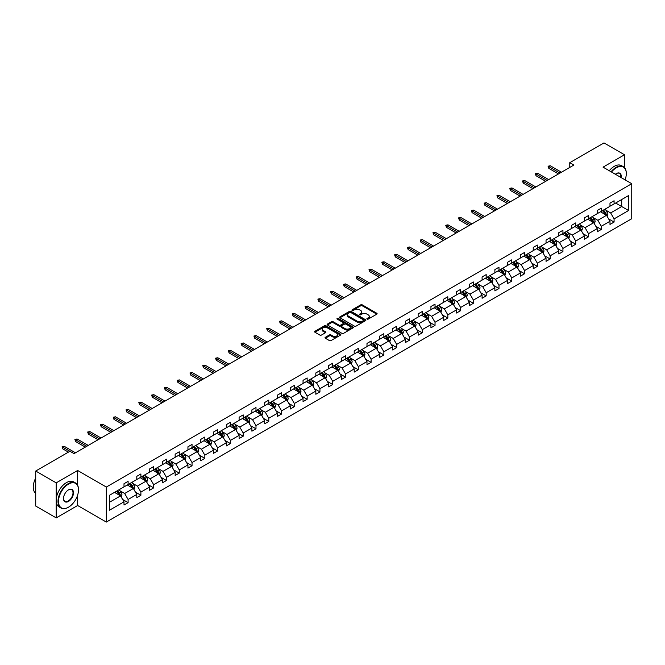 <?xml version="1.0" encoding="UTF-8"?>
<svg xmlns="http://www.w3.org/2000/svg" width="665" height="665" viewBox="0 0 665 665"><rect width="100%" height="100%" fill="white"/><g stroke="black" fill="none" stroke-linecap="round" stroke-linejoin="round"><path stroke-width="1" d="M367.097 319.109A0.798 0.457 0 0 0 368.227 319.109L376.772 314.171A1.139 0.657 0 0 0 377.105 313.705A1.139 0.657 0 0 0 376.772 313.24L362.292 304.878A1.139 0.657 0 0 0 360.679 304.878L352.134 309.815A0.798 0.457 0 0 0 353.256 310.464L354.362 309.824A3.641 2.103 0 0 1 359.516 309.824L360.721 310.522A3.641 2.103 0 0 1 361.785 312.01A3.641 2.103 0 0 1 360.721 313.498L359.615 314.138A0.798 0.457 0 0 0 360.738 314.786L361.851 314.146A3.641 2.103 0 0 1 366.997 314.146L368.202 314.844A3.641 2.103 0 0 1 369.275 316.332A3.641 2.103 0 0 1 368.202 317.82L367.097 318.46A0.798 0.457 0 0 0 367.097 319.109L367.097 318.46M325.351 337.305A1.139 0.657 0 0 0 325.019 337.77A1.139 0.657 0 0 0 325.351 338.236L329.416 340.58A1.139 0.657 0 0 0 331.029 340.58L340.522 335.102A1.139 0.657 0 0 0 340.854 334.636A1.139 0.657 0 0 0 340.522 334.171L326.041 325.808A1.139 0.657 0 0 0 324.429 325.808L314.936 331.295A1.139 0.657 0 0 0 314.603 331.752A1.139 0.657 0 0 0 314.936 332.217L319.84 335.052A1.139 0.657 0 0 0 321.453 335.052L325.518 332.708A1.139 0.657 0 0 0 325.85 332.242A1.139 0.657 0 0 0 325.518 331.777L323.082 330.372A3.042 1.754 0 0 1 322.193 329.133A3.042 1.754 0 0 1 324.071 327.504A3.042 1.754 0 0 1 327.388 327.887L336.922 333.389A3.042 1.754 0 0 1 337.812 334.636A3.042 1.754 0 0 1 335.933 336.257A3.042 1.754 0 0 1 332.616 335.875L331.029 334.961A1.139 0.657 0 0 0 329.416 334.961L325.351 337.305L325.351 338.236L329.416 335.908L329.416 334.961M77.639 470.479L56.201 482.857L35.711 471.028L35.711 506.048L56.201 517.885L77.639 505.508L106.334 522.075L106.334 487.046L77.639 470.479L77.639 485.334M624.493 167.647L624.493 154.762L603.055 167.139L631.75 183.706L106.334 487.046M624.493 154.762L604.003 142.925L569.772 162.684L569.772 167.422M35.711 471.028L69.933 451.269L74.039 453.63L573.87 165.053L569.772 162.684M354.445 326.133A1.139 0.657 0 0 0 356.058 326.133L365.55 320.655A1.139 0.657 0 0 0 365.883 320.189A1.139 0.657 0 0 0 365.55 319.724L351.062 311.361A1.139 0.657 0 0 0 349.457 311.361L339.956 316.839A1.139 0.657 0 0 0 339.624 317.305A1.139 0.657 0 0 0 339.956 317.77L354.445 326.133M337.504 319.283A0.798 0.457 0 0 1 338.31 319.391L353.024 327.887L343.539 333.356A1.139 0.657 0 0 1 341.935 333.356L327.446 324.994L327.446 324.063A1.139 0.657 0 0 0 327.113 324.528A1.139 0.657 0 0 0 327.446 324.994M327.446 324.063L331.511 321.719A1.139 0.657 0 0 1 333.123 321.719L338.992 325.11A1.139 0.657 0 0 0 340.605 325.11L343.298 323.556A1.139 0.657 0 0 0 343.63 323.09A1.139 0.657 0 0 0 343.298 322.625L337.18 319.092A0.798 0.457 0 0 1 338.31 318.444L353.04 326.947A1.139 0.657 0 0 1 353.373 327.413A1.139 0.657 0 0 1 353.04 327.878L353.04 326.947M56.201 482.857L56.201 517.885M109.492 495.259L124.006 486.88L124.006 483.713L128.104 481.344L128.104 484.519L136.791 479.498L136.791 476.331L140.889 473.962L140.889 477.129L149.583 472.117L149.583 468.941L153.681 466.581L153.681 469.748L162.368 464.735L162.368 461.56L166.466 459.191L166.466 462.366L175.161 457.345L175.161 454.178L179.259 451.809L179.259 454.985L187.946 449.964L187.946 446.789L192.044 444.428L192.044 447.595L200.739 442.582L200.739 439.407L204.837 437.046L204.837 440.213L213.523 435.193L213.523 432.026L217.621 429.656L217.621 432.832L226.316 427.811L226.316 424.644L230.414 422.275L230.414 425.45L239.101 420.43L239.101 417.254L243.199 414.894L243.199 418.061L251.894 413.048L251.894 409.873L255.992 407.504L255.992 410.679L264.678 405.658L264.678 402.491L268.776 400.122L268.776 403.298L277.471 398.277L277.471 395.11L281.569 392.741L281.569 395.908L290.256 390.895L290.256 387.72L294.362 385.359L294.362 388.526L303.049 383.514L303.049 380.338L307.147 377.969L307.147 381.145L315.833 376.124L315.833 372.957L319.94 370.588L319.94 373.763L328.626 368.743L328.626 365.575L332.724 363.206L332.724 366.373L341.419 361.361L341.419 358.186L345.517 355.825L345.517 358.992L354.204 353.979L354.204 350.804L358.302 348.435L358.302 351.61L366.997 346.59L366.997 343.423L371.095 341.054L371.095 344.229L379.781 339.208L379.781 336.041L383.88 333.672L383.88 336.839L392.574 331.827L392.574 328.651L396.673 326.291L396.673 329.458L405.359 324.445L405.359 321.27L409.457 318.901L409.457 322.076L418.152 317.055L418.152 313.888L422.25 311.519L422.25 314.695L430.937 309.674L430.937 306.507L435.035 304.138L435.035 307.305L443.73 302.292L443.73 299.117L447.828 296.756L447.828 299.923L456.514 294.911L456.514 291.736L460.612 289.366L460.612 292.542L469.307 287.521L469.307 284.354L473.405 281.985L473.405 285.16L482.092 280.14L482.092 276.973L486.19 274.603L486.19 277.771L494.885 272.758L494.885 269.583L498.983 267.222L498.983 270.389L507.669 265.377L507.669 262.201L511.767 259.832L511.767 263.007L520.462 257.987L520.462 254.82L524.56 252.451L524.56 255.626L533.247 250.605L533.247 247.43L537.353 245.069L537.353 248.236L546.04 243.224L546.04 240.048L550.138 237.688L550.138 240.855L558.824 235.834L558.824 232.667L562.931 230.298L562.931 233.473L571.617 228.452L571.617 225.285L575.715 222.916L575.715 226.092L584.402 221.071L584.402 217.896L588.508 215.535L588.508 218.702L597.195 213.689L597.195 210.514L601.293 208.153L601.293 211.32L609.988 206.3L609.988 203.133L614.086 200.764L614.086 203.939L628.591 195.56L628.591 210.514L614.086 218.893L614.086 222.068L609.988 224.429L609.988 221.262L601.293 226.275L601.293 229.45L597.195 231.819L597.195 228.644L588.508 233.664L588.508 236.831L584.402 239.201L584.402 236.025L575.715 241.046L575.715 244.213L571.617 246.582L571.617 243.415L562.931 248.427L562.931 251.603L558.824 253.964L558.824 250.796L550.138 255.809L550.138 258.984L546.04 261.353L546.04 258.178L537.353 263.199L537.353 266.366L533.247 268.735L533.247 265.559L524.56 270.58L524.56 273.747L520.462 276.116L520.462 272.949L511.767 277.962L511.767 281.137L507.669 283.498L507.669 280.331L498.983 285.343L498.983 288.519L494.885 290.888L494.885 287.712L486.19 292.733L486.19 295.9L482.092 298.269L482.092 295.094L473.405 300.115L473.405 303.282L469.307 305.651L469.307 302.484L460.612 307.496L460.612 310.671L456.514 313.032L456.514 309.865L447.828 314.878L447.828 318.053L443.73 320.422L443.73 317.247L435.035 322.267L435.035 325.434L430.937 327.803L430.937 324.628L422.25 329.649L422.25 332.816L418.152 335.185L418.152 332.018L409.457 337.03L409.457 340.206L405.359 342.566L405.359 339.399L396.673 344.412L396.673 347.587L392.574 349.956L392.574 346.781L383.88 351.802L383.88 354.969L379.781 357.338L379.781 354.162L371.095 359.183L371.095 362.35L366.997 364.719L366.997 361.552L358.302 366.565L358.302 369.74L354.204 372.101L354.204 368.934L345.517 373.954L345.517 377.122L341.419 379.491L341.419 376.315L332.724 381.336L332.724 384.503L328.626 386.872L328.626 383.697L319.94 388.717L319.94 391.893L315.833 394.254L315.833 391.087L307.147 396.099L307.147 399.274L303.049 401.635L303.049 398.468L294.362 403.489L294.362 406.656L290.256 409.025L290.256 405.85L281.569 410.87L281.569 414.037L277.471 416.406L277.471 413.239L268.776 418.252L268.776 421.427L264.678 423.788L264.678 420.621L255.992 425.633L255.992 428.809L251.894 431.178L251.894 428.002L243.199 433.023L243.199 436.19L239.101 438.559L239.101 435.384L230.414 440.405L230.414 443.572L226.316 445.941L226.316 442.774L217.621 447.786L217.621 450.961L213.523 453.322L213.523 450.155L204.837 455.168L204.837 458.343L200.739 460.712L200.739 457.537L192.044 462.557L192.044 465.724L187.946 468.094L187.946 464.918L179.259 469.939L179.259 473.106L175.161 475.475L175.161 472.308L166.466 477.32L166.466 480.496L162.368 482.857L162.368 479.689L153.681 484.702L153.681 487.877L149.583 490.246L149.583 487.071L140.889 492.092L140.889 495.259L136.791 497.628L136.791 494.452L128.104 499.473L128.104 502.64L124.006 505.009L124.006 501.842L109.492 510.213L109.492 495.259M106.334 522.075L631.75 218.727L631.75 183.706M127.281 484.993L133.349 488.492L124.663 493.505L119.916 490.77M124.663 493.505L128.104 499.473M133.349 488.492L136.791 494.452M124.006 486.123L124.663 486.506L128.104 484.519M140.074 477.603L146.134 481.111L137.447 486.123L132.701 483.389M137.447 486.123L140.889 492.092M146.134 481.111L149.583 487.071M136.791 478.742L137.447 479.116L140.889 477.129M152.859 470.221L158.927 473.721L150.24 478.742L145.494 475.999M150.24 478.742L153.681 484.702M158.927 473.721L162.368 479.689M149.583 471.36L150.24 471.734L153.681 469.748M165.651 462.84L171.711 466.34L163.025 471.36L158.278 468.617M163.025 471.36L166.466 477.32M171.711 466.34L175.161 472.308M162.368 463.971L163.025 464.353L166.466 462.366M178.436 455.459L184.504 458.958L175.818 463.971L171.071 461.236M175.818 463.971L179.259 469.939M184.504 458.958L187.946 464.918M175.161 456.589L175.818 456.971L179.259 454.985M191.229 448.069L197.297 451.577L188.602 456.589L183.856 453.854M188.602 456.589L192.044 462.557M197.297 451.577L200.739 457.537M187.946 449.207L188.602 449.582L192.044 447.595M204.014 440.687L210.082 444.187L201.395 449.207L196.649 446.464M201.395 449.207L204.837 455.168M210.082 444.187L213.523 450.155M200.739 441.826L201.395 442.2L204.837 440.213M216.807 433.306L222.875 436.805L214.18 441.826L209.433 439.083M214.18 441.826L217.621 447.786M222.875 436.805L226.316 442.774M213.523 434.436L214.18 434.819L217.621 432.832M229.591 425.916L235.659 429.424L226.973 434.436L222.226 431.701M226.973 434.436L230.414 440.405M235.659 429.424L239.101 435.384M226.316 427.055L226.973 427.437L230.414 425.45M242.384 418.534L248.452 422.042L239.757 427.055L235.011 424.32M239.757 427.055L243.199 433.023M248.452 422.042L251.894 428.002M239.101 419.673L239.757 420.047L243.199 418.061M255.169 411.153L261.237 414.652L252.55 419.673L247.804 416.93M252.55 419.673L255.992 425.633M261.237 414.652L264.678 420.621M251.894 412.292L252.55 412.666L255.992 410.679M267.962 403.771L274.03 407.271L265.335 412.292L260.589 409.549M265.335 412.292L268.776 418.252M274.03 407.271L277.471 413.239M264.678 404.902L265.335 405.284L268.776 403.298M280.746 396.382L286.815 399.889L278.128 404.902L273.382 402.167M278.128 404.902L281.569 410.87M286.815 399.889L290.256 405.85M277.471 397.52L278.128 397.903L281.569 395.908M293.539 389L299.607 392.508L290.913 397.52L286.166 394.786M290.913 397.52L294.362 403.489M299.607 392.508L303.049 398.468M290.256 390.139L290.913 390.513L294.362 388.526M306.324 381.619L312.392 385.118L303.706 390.139L298.959 387.396M303.706 390.139L307.147 396.099M312.392 385.118L315.833 391.087M303.049 382.757L303.706 383.131L307.147 381.145M319.117 374.237L325.185 377.737L316.49 382.757L311.752 380.014M316.49 382.757L319.94 388.717M325.185 377.737L328.626 383.697M315.833 375.368L316.49 375.75L319.94 373.763M331.901 366.847L337.97 370.355L329.283 375.368L324.537 372.633M329.283 375.368L332.724 381.336M337.97 370.355L341.419 376.315M328.626 367.986L329.283 368.368L332.724 366.373M344.694 359.466L350.763 362.965L342.068 367.986L337.33 365.243M342.068 367.986L345.517 373.954M350.763 362.965L354.204 368.934M341.419 360.605L342.068 360.979L345.517 358.992M357.487 352.084L363.547 355.584L354.861 360.605L350.114 357.861M354.861 360.605L358.302 366.565M363.547 355.584L366.997 361.552M354.204 353.223L354.861 353.597L358.302 351.61M370.272 344.703L376.34 348.202L367.645 353.223L362.907 350.48M367.645 353.223L371.095 359.183M376.34 348.202L379.781 354.162M366.997 345.833L367.645 346.216L371.095 344.229M383.065 337.313L389.125 340.821L380.438 345.833L375.692 343.098M380.438 345.833L383.88 351.802M389.125 340.821L392.574 346.781M379.781 338.452L380.438 338.834L383.88 336.839M395.85 329.931L401.918 333.431L393.231 338.452L388.485 335.709M393.231 338.452L396.673 344.412M401.918 333.431L405.359 339.399M392.574 331.07L393.231 331.444L396.673 329.458M408.643 322.55L414.702 326.05L406.016 331.07L401.269 328.327M406.016 331.07L409.457 337.03M414.702 326.05L418.152 332.018M405.359 323.68L406.016 324.063L409.457 322.076M421.427 315.168L427.495 318.668L418.809 323.689L414.062 320.946M418.809 323.689L422.25 329.649M427.495 318.668L430.937 324.628M418.152 316.299L418.809 316.681L422.25 314.695M434.22 307.779L440.288 311.287L431.593 316.299L426.847 313.564M431.593 316.299L435.035 322.267M440.288 311.287L443.73 317.247M430.937 308.917L431.593 309.3L435.035 307.305M447.005 300.397L453.073 303.897L444.386 308.917L439.64 306.174M444.386 308.917L447.828 314.878M453.073 303.897L456.514 309.865M443.73 301.536L444.386 301.91L447.828 299.923M459.798 293.016L465.866 296.515L457.171 301.536L452.424 298.793M457.171 301.536L460.612 307.496M465.866 296.515L469.307 302.484M456.514 294.146L457.171 294.529L460.612 292.542M472.582 285.634L478.65 289.134L469.964 294.146L465.217 291.411M469.964 294.146L473.405 300.115M478.65 289.134L482.092 295.094M469.307 286.765L469.964 287.147L473.405 285.16M485.375 278.244L491.443 281.752L482.748 286.765L478.002 284.03M482.748 286.765L486.19 292.733M491.443 281.752L494.885 287.712M482.092 279.383L482.748 279.757L486.19 277.771M498.16 270.863L504.228 274.362L495.541 279.383L490.795 276.64M495.541 279.383L498.983 285.343M504.228 274.362L507.669 280.331M494.885 272.002L495.541 272.376L498.983 270.389M510.953 263.481L517.021 266.981L508.326 272.002L503.58 269.259M508.326 272.002L511.767 277.962M517.021 266.981L520.462 272.949M507.669 264.612L508.326 264.994L511.767 263.007M523.737 256.1L529.806 259.599L521.119 264.612L516.373 261.877M521.119 264.612L524.56 270.58M529.806 259.599L533.247 265.559M520.462 257.23L521.119 257.613L524.56 255.626M536.53 248.71L542.598 252.218L533.904 257.23L529.157 254.496M533.904 257.23L537.353 263.199M542.598 252.218L546.04 258.178M533.247 249.849L533.904 250.223L537.353 248.236M549.315 241.329L555.383 244.828L546.697 249.849L541.95 247.106M546.697 249.849L550.138 255.809M555.383 244.828L558.824 250.796M546.04 242.467L546.697 242.841L550.138 240.855M562.108 233.947L568.176 237.447L559.481 242.467L554.743 239.724M559.481 242.467L562.931 248.427M568.176 237.447L571.617 243.415M558.824 235.078L559.481 235.46L562.931 233.473M574.893 226.557L580.961 230.065L572.274 235.078L567.528 232.343M572.274 235.078L575.715 241.046M580.961 230.065L584.402 236.025M571.617 227.696L572.274 228.078L575.715 226.092M587.685 219.176L593.754 222.684L585.059 227.696L580.321 224.961M585.059 227.696L588.508 233.664M593.754 222.684L597.195 228.644M584.402 220.315L585.059 220.689L588.508 218.702M600.478 211.794L606.538 215.294L597.852 220.315L593.105 217.571M597.852 220.315L601.293 226.275M606.538 215.294L609.988 221.262M597.195 212.933L597.852 213.307L601.293 211.32M615.64 203.041L621.708 206.541L610.636 212.933L605.898 210.19M610.636 212.933L614.086 218.893M628.591 210.514L621.708 206.541L621.708 199.533L628.591 195.56M609.988 205.543L610.636 205.926L614.086 203.939M109.492 502.266L120.556 495.874L114.496 492.374M120.556 495.874L124.006 501.842M608.633 218.918L614.086 222.068M595.84 226.3L601.293 229.45M583.055 233.681L588.508 236.831M570.262 241.071L575.715 244.213M557.478 248.452L562.931 251.603M544.685 255.834L550.138 258.984M531.9 263.215L537.353 266.366M519.107 270.605L524.56 273.747M506.323 277.987L511.767 281.137M493.53 285.368L498.983 288.519M480.745 292.758L486.19 295.9M467.952 300.139L473.405 303.282M455.168 307.521L460.612 310.671M442.375 314.902L447.828 318.053M429.582 322.292L435.035 325.434M416.797 329.674L422.25 332.816M404.004 337.055L409.457 340.206M391.219 344.437L396.673 347.587M378.427 351.827L383.88 354.969M365.642 359.208L371.095 362.35M352.849 366.59L358.302 369.74M340.064 373.971L345.517 377.122M327.271 381.361L332.724 384.503M314.487 388.742L319.94 391.893M301.694 396.124L307.147 399.274M288.909 403.505L294.362 406.656M276.116 410.895L281.569 414.037M263.332 418.277L268.776 421.427M250.539 425.658L255.992 428.809M237.754 433.04L243.199 436.19M224.961 440.43L230.414 443.572M212.177 447.811L217.621 450.961M199.384 455.193L204.837 458.343M186.599 462.574L192.044 465.724M173.806 469.964L179.259 473.106M161.013 477.345L166.466 480.496M148.228 484.727L153.681 487.877M135.436 492.117L140.889 495.259M122.651 499.498L128.104 502.64M77.639 505.508L77.639 495.051M367.421 319.217L368.202 318.768A3.641 2.103 0 0 0 369.275 317.28L369.275 316.332M361.785 312.01L361.785 312.957A3.641 2.103 0 0 1 360.721 314.445L359.931 314.902M376.772 313.24L376.772 314.171L362.292 305.825A1.139 0.657 0 0 0 360.679 305.825L352.45 310.58M365.55 319.724L365.55 320.655L351.062 312.309A1.139 0.657 0 0 0 349.457 312.309L339.973 317.779M363.539 320.513A0.798 0.457 0 0 0 363.539 319.865L350.821 312.525A0.798 0.457 0 0 0 349.699 312.525L348.526 313.198A3.641 2.103 0 0 0 347.463 314.678A3.641 2.103 0 0 0 348.526 316.166L357.221 321.187A3.641 2.103 0 0 0 362.367 321.187L363.539 320.513L363.539 321.461A0.798 0.457 0 0 0 363.772 321.137L363.772 320.189M347.463 314.678L347.463 315.626A3.641 2.103 0 0 0 348.526 317.114L348.526 316.166M363.539 321.461L362.367 322.134A3.641 2.103 0 0 1 357.221 322.134L348.526 317.114M327.463 325.002L331.511 322.666L331.511 321.719M343.63 323.09L343.63 324.038A1.139 0.657 0 0 1 343.298 324.503L340.605 326.058A1.139 0.657 0 0 1 338.992 326.058L333.123 322.666A1.139 0.657 0 0 0 331.511 322.666M345.093 328.635A3.042 1.754 0 0 0 348.41 329.009A3.042 1.754 0 0 0 350.289 327.388A3.042 1.754 0 0 0 349.391 326.149L346.033 324.204A1.139 0.657 0 0 0 344.428 324.204L341.727 325.759A1.139 0.657 0 0 0 341.394 326.224A1.139 0.657 0 0 0 341.727 326.69L345.093 328.635L345.093 329.574A3.042 1.754 0 0 0 348.41 329.956A3.042 1.754 0 0 0 350.289 328.335L350.289 327.388M341.394 326.224L341.394 327.172A1.139 0.657 0 0 0 341.727 327.637L341.727 326.69M345.093 329.574L341.727 327.637M337.812 334.636L337.812 335.584A3.042 1.754 0 0 1 335.933 337.205A3.042 1.754 0 0 1 332.616 336.822L331.029 335.908A1.139 0.657 0 0 0 329.416 335.908M322.193 329.133L322.193 330.081A3.042 1.754 0 0 0 323.082 331.32L323.082 330.372M325.518 331.777L325.518 332.708L323.082 331.32M340.522 334.171L340.522 335.102L326.041 326.756A1.139 0.657 0 0 0 324.429 326.756L314.952 332.226M607.162 216.374L607.918 214.197A3.076 1.771 -120 0 0 606.937 211.578L605.1 209.126M601.792 212.559L600.994 211.495M605.275 214.895L606.256 214.329A3.076 1.771 -120 0 0 605.383 212.484L603.537 210.024M602.773 210.472L604.793 213.174A1.563 0.906 60 0 1 605.083 213.648L606.256 214.329M602.557 210.589L604.394 213.049A3.076 1.771 60 0 1 605.158 214.504M559.98 173.075L548.808 166.632L548.808 168.336L548.076 166.208L548.808 166.632L550.288 165.776L561.451 172.227M548.808 168.336L558.5 173.931M548.076 166.208L550.288 165.776M625.075 179.849A14.148 8.163 120 0 0 626.297 173.598A14.148 8.163 120 0 0 616.297 167.821A14.148 8.163 120 0 0 611.501 172.011M611.069 171.761A14.489 8.371 -60 0 1 616.048 167.397A14.489 8.371 -60 0 1 623.296 166.682A14.489 8.371 -60 0 1 626.297 173.316A14.489 8.371 -60 0 1 626.297 173.457M615.358 174.238A7.074 4.081 -60 0 1 616.297 173.598L616.297 173.598A7.074 4.081 -60 0 1 621.21 177.613M609.265 170.722A14.489 8.371 -60 0 1 614.244 166.358A14.489 8.371 -60 0 1 621.492 165.635L623.296 166.682M620.753 177.356A6.725 3.882 120 0 0 619.414 173.407A6.725 3.882 120 0 0 616.172 173.673M68.254 507.329L68.503 507.187A14.148 8.163 120 0 0 78.503 489.864A14.148 8.163 120 0 0 68.503 484.087A14.148 8.163 120 0 0 58.503 501.41A14.148 8.163 120 0 0 68.503 507.187L68.254 507.329A14.489 8.371 -60 0 1 61.014 508.043A14.489 8.371 -60 0 1 58.786 496.431A14.489 8.371 -60 0 1 68.254 483.663A14.489 8.371 -60 0 1 75.502 482.948A14.489 8.371 -60 0 1 78.503 489.581A14.489 8.371 -60 0 1 78.503 489.723M68.503 501.41A7.074 4.081 -60 0 1 63.499 498.526A7.074 4.081 -60 0 1 68.503 489.864L68.503 489.864A7.074 4.081 -60 0 1 73.499 492.748A7.074 4.081 -60 0 1 68.503 501.41M63.499 498.384A6.725 3.882 120 0 0 64.896 501.319A6.725 3.882 120 0 0 68.254 500.986A6.725 3.882 120 0 0 72.651 495.059A6.725 3.882 120 0 0 71.621 489.673A6.725 3.882 120 0 0 68.379 489.939M61.014 508.043L59.21 507.004A14.489 8.371 -60 0 1 56.982 495.392A14.489 8.371 -60 0 1 66.45 482.624A14.489 8.371 -60 0 1 73.699 481.901L75.502 482.948M35.711 491.377A14.489 8.371 -60 0 1 35.711 484.752M35.711 493.388A14.489 8.371 -60 0 1 35.711 478.01M594.377 223.756L595.125 221.578A3.076 1.771 -120 0 0 594.153 218.968L592.307 216.507M589.007 219.94L588.209 218.876M592.49 222.285L593.471 221.711A3.076 1.771 -120 0 0 592.59 219.866L590.753 217.405M589.98 217.854L592.008 220.556A1.563 0.906 60 0 1 592.291 221.029L593.471 221.711M589.764 217.979L591.609 220.431A3.076 1.771 60 0 1 592.374 221.886M581.584 231.146L582.341 228.968A3.076 1.771 -120 0 0 581.36 226.349L579.523 223.889M576.214 227.322L575.416 226.258M579.697 229.666L580.678 229.093A3.076 1.771 -120 0 0 579.805 227.247L577.96 224.795M577.195 225.236L579.215 227.937A1.563 0.906 60 0 1 579.498 228.419L580.678 229.093M576.979 225.36L578.816 227.812A3.076 1.771 60 0 1 579.581 229.267M547.187 180.464L536.023 174.014L536.023 175.718L535.283 173.59L536.023 174.014L537.495 173.166L548.667 179.608M536.023 175.718L545.707 181.312M535.283 173.59L537.495 173.166M534.394 187.846L523.23 181.395L523.23 183.099L522.49 180.971L523.23 181.395L524.71 180.548L535.874 186.99M523.23 183.099L532.923 188.694M522.49 180.971L524.71 180.548M568.799 238.527L569.548 236.349A3.076 1.771 -120 0 0 568.567 233.731L566.73 231.279M563.43 234.712L562.632 233.639M566.913 237.048L567.893 236.482A3.076 1.771 -120 0 0 567.012 234.629L565.175 232.176M564.402 232.617L566.43 235.327A1.563 0.906 60 0 1 566.713 235.801L567.893 236.482M564.186 232.742L566.031 235.202A3.076 1.771 60 0 1 566.796 236.649M521.609 195.227L510.446 188.785L510.446 190.489L509.706 188.353L510.446 188.785L511.917 187.929L523.081 194.38M510.446 190.489L520.13 196.084M509.706 188.353L511.917 187.929M556.007 245.909L556.763 243.731A3.076 1.771 -120 0 0 555.782 241.121L553.945 238.66M550.637 242.093L549.839 241.029M554.12 244.429L555.1 243.864A3.076 1.771 -120 0 0 554.228 242.018L552.382 239.558M551.618 240.007L553.637 242.708A1.563 0.906 60 0 1 553.92 243.182L555.1 243.864M551.401 240.123L553.238 242.584A3.076 1.771 60 0 1 554.003 244.038M508.816 202.609L497.653 196.167L497.653 197.871L496.913 195.743L497.653 196.167L499.132 195.311L510.296 201.761M497.653 197.871L507.345 203.465M496.913 195.743L499.132 195.311M543.222 253.29L543.97 251.112A3.076 1.771 -120 0 0 542.989 248.502L541.152 246.042M537.852 249.475L537.054 248.411M541.327 251.819L542.316 251.245A3.076 1.771 -120 0 0 541.435 249.4L539.598 246.939M538.825 247.388L540.853 250.09A1.563 0.906 60 0 1 541.135 250.564L542.316 251.245M538.608 247.513L540.454 249.965A3.076 1.771 60 0 1 541.219 251.42M496.032 209.999L484.868 203.548L484.868 205.252L484.128 203.124L484.868 203.548L486.339 202.7L497.503 209.143M484.868 205.252L494.552 210.847M484.128 203.124L486.339 202.7M530.429 260.68L531.185 258.502A3.076 1.771 -120 0 0 530.205 255.884L528.359 253.423M525.059 256.856L524.261 255.792M528.542 259.2L529.523 258.635A3.076 1.771 -120 0 0 528.642 256.781L526.805 254.329M526.032 254.77L528.06 257.471A1.563 0.906 60 0 1 528.343 257.954L529.523 258.635M525.824 254.894L527.661 257.355A3.076 1.771 60 0 1 528.426 258.801M483.239 217.38L472.075 210.93L472.075 212.634L471.335 210.506L472.075 210.93L473.555 210.082L484.719 216.524M472.075 212.634L481.768 218.228M471.335 210.506L473.555 210.082M517.644 268.062L518.392 265.884A3.076 1.771 -120 0 0 517.412 263.265L515.575 260.813M512.274 264.246L511.476 263.174M515.749 266.582L516.738 266.017A3.076 1.771 -120 0 0 515.857 264.163L514.02 261.711M513.247 262.151L515.275 264.861A1.563 0.906 60 0 1 515.558 265.335L516.738 266.017M513.031 262.276L514.876 264.737A3.076 1.771 60 0 1 515.641 266.183M470.454 224.762L459.291 218.32L459.291 220.024L458.551 217.887L459.291 218.32L460.762 217.463L471.926 223.914M459.291 220.024L468.975 225.618M458.551 217.887L460.762 217.463M504.851 275.443L505.608 273.265A3.076 1.771 -120 0 0 504.627 270.655L502.782 268.195M499.482 271.628L498.683 270.564M502.964 273.963L503.945 273.398A3.076 1.771 -120 0 0 503.064 271.553L501.227 269.092M500.454 269.541L502.482 272.243A1.563 0.906 60 0 1 502.765 272.716L503.945 273.398M500.246 269.657L502.083 272.118A3.076 1.771 60 0 1 502.848 273.573M457.661 232.143L446.498 225.701L446.498 227.405L445.758 225.277L446.498 225.701L447.977 224.845L459.141 231.295M446.498 227.405L456.19 232.999M445.758 225.277L447.977 224.845M492.067 282.825L492.815 280.655A3.076 1.771 -120 0 0 491.834 278.037L489.997 275.576M486.697 279.009L485.899 277.945M490.171 281.353L491.161 280.78A3.076 1.771 -120 0 0 490.28 278.934L488.434 276.474M487.669 276.923L489.698 279.624A1.563 0.906 60 0 1 489.98 280.098L491.161 280.78M487.453 277.047L489.299 279.5A3.076 1.771 60 0 1 490.063 280.954M479.274 290.214L480.03 288.036A3.076 1.771 -120 0 0 479.049 285.418L477.204 282.957M473.904 286.391L473.106 285.327M477.387 288.735L478.368 288.169A3.076 1.771 -120 0 0 477.487 286.316L475.65 283.864M474.877 284.304L476.905 287.006A1.563 0.906 60 0 1 477.187 287.488L478.368 288.169M474.669 284.429L476.506 286.889A3.076 1.771 60 0 1 477.271 288.336M466.489 297.596L467.237 295.418A3.076 1.771 -120 0 0 466.256 292.8L464.419 290.347M461.119 293.78L460.321 292.708M464.594 296.116L465.583 295.551A3.076 1.771 -120 0 0 464.702 293.706L462.857 291.245M462.092 291.686L464.12 294.396A1.563 0.906 60 0 1 464.403 294.869L465.583 295.551M461.876 291.81L463.721 294.271A3.076 1.771 60 0 1 464.486 295.717M453.696 304.977L454.453 302.799A3.076 1.771 -120 0 0 453.472 300.189L451.626 297.729M448.326 301.162L447.528 300.098M451.809 303.498L452.79 302.932A3.076 1.771 -120 0 0 451.909 301.087L450.072 298.627M449.299 299.075L451.327 301.777A1.563 0.906 60 0 1 451.61 302.251L452.79 302.932M449.091 299.2L450.928 301.652A3.076 1.771 60 0 1 451.693 303.107M440.903 312.367L441.66 310.189A3.076 1.771 -120 0 0 440.679 307.571L438.842 305.11M435.542 308.543L434.744 307.479M439.016 310.887L440.006 310.314A3.076 1.771 -120 0 0 439.124 308.469L437.279 306.008M436.514 306.457L438.534 309.159A1.563 0.906 60 0 1 438.825 309.632L440.006 310.314M436.298 306.582L438.135 309.034A3.076 1.771 60 0 1 438.908 310.488M428.119 319.749L428.875 317.571A3.076 1.771 -120 0 0 427.894 314.952L426.049 312.5M422.749 315.925L421.951 314.861M426.232 318.269L427.213 317.704A3.076 1.771 -120 0 0 426.332 315.85L424.494 313.398M423.721 313.838L425.75 316.54A1.563 0.906 60 0 1 426.032 317.022L427.213 317.704M423.514 313.963L425.351 316.424A3.076 1.771 60 0 1 426.115 317.87M415.326 327.13L416.082 324.952A3.076 1.771 -120 0 0 415.101 322.334L413.264 319.882M409.964 323.315L409.166 322.242M413.439 325.651L414.428 325.085A3.076 1.771 -120 0 0 413.547 323.24L411.702 320.779M410.937 321.22L412.957 323.93A1.563 0.906 60 0 1 413.248 324.404L414.428 325.085M410.721 321.345L412.558 323.805A3.076 1.771 60 0 1 413.331 325.252M402.541 334.512L403.298 332.334A3.076 1.771 -120 0 0 402.317 329.724L400.471 327.263M397.171 330.696L396.373 329.632M400.654 333.032L401.635 332.467A3.076 1.771 -120 0 0 400.754 330.621L398.917 328.161M398.144 328.61L400.172 331.311A1.563 0.906 60 0 1 400.455 331.785L401.635 332.467M397.928 328.734L399.773 331.187A3.076 1.771 60 0 1 400.538 332.641M389.748 341.901L390.505 339.724A3.076 1.771 -120 0 0 389.524 337.105L387.687 334.645M384.387 338.078L383.589 337.014M387.861 340.422L388.85 339.848A3.076 1.771 -120 0 0 387.969 338.003L386.124 335.542M385.359 335.991L387.379 338.693A1.563 0.906 60 0 1 387.67 339.167L388.85 339.848M385.143 336.116L386.98 338.568A3.076 1.771 60 0 1 387.745 340.023M376.964 349.283L377.72 347.105A3.076 1.771 -120 0 0 376.739 344.487L374.894 342.034M371.594 345.459L370.796 344.395M375.077 347.803L376.058 347.238A3.076 1.771 -120 0 0 375.176 345.384L373.339 342.932M372.566 343.373L374.594 346.074A1.563 0.906 60 0 1 374.877 346.556L376.058 347.238M372.35 343.497L374.196 345.958A3.076 1.771 60 0 1 374.96 347.404M444.877 239.533L433.713 233.082L433.713 234.787L432.973 232.659L433.713 233.082L435.184 232.235L446.348 238.677M433.713 234.787L443.397 240.381M432.973 232.659L435.184 232.235M432.084 246.915L420.92 240.464L420.92 242.168L420.18 240.04L420.92 240.464L422.4 239.616L433.563 246.058M420.92 242.168L430.612 247.762M420.18 240.04L422.4 239.616M419.299 254.296L408.135 247.854L408.135 249.558L407.396 247.422L408.135 247.854L409.607 246.998L420.77 253.448M408.135 249.558L417.82 255.152M407.396 247.422L409.607 246.998M406.506 261.678L395.343 255.235L395.343 256.939L394.603 254.811L395.343 255.235L396.814 254.379L407.986 260.83M395.343 256.939L405.035 262.534M394.603 254.811L396.814 254.379M393.722 269.067L382.55 262.617L382.55 264.321L381.818 262.193L382.55 262.617L384.029 261.769L395.193 268.211M382.55 264.321L392.242 269.915M381.818 262.193L384.029 261.769M380.929 276.449L369.765 269.998L369.765 271.702L369.025 269.574L369.765 269.998L371.236 269.15L382.408 275.593M369.765 271.702L379.457 277.297M369.025 269.574L371.236 269.15M368.144 283.83L356.972 277.388L356.972 279.092L356.24 276.956L356.972 277.388L358.452 276.532L369.615 282.982M356.972 279.092L366.664 284.687M356.24 276.956L358.452 276.532M355.351 291.212L344.187 284.77L344.187 286.474L343.448 284.346L344.187 284.77L345.659 283.913L356.831 290.364M344.187 286.474L353.88 292.068M343.448 284.346L345.659 283.913M342.566 298.602L331.394 292.151L331.394 293.855L330.663 291.727L331.394 292.151L332.874 291.303L344.038 297.745M331.394 293.855L341.087 299.45M330.663 291.727L332.874 291.303M329.774 305.983L318.61 299.533L318.61 301.237L317.87 299.109L318.61 299.533L320.081 298.685L331.253 305.127M318.61 301.237L328.302 306.831M317.87 299.109L320.081 298.685M364.171 356.664L364.927 354.487A3.076 1.771 -120 0 0 363.946 351.868L362.109 349.416M358.809 352.849L358.011 351.785M362.284 355.185L363.265 354.62A3.076 1.771 -120 0 0 362.392 352.774L360.546 350.314M359.782 350.754L361.802 353.464A1.563 0.906 60 0 1 362.093 353.938L363.265 354.62M359.566 350.879L361.403 353.339A3.076 1.771 60 0 1 362.167 354.786M316.989 313.365L305.817 306.922L305.817 308.627L305.085 306.49L305.817 306.922L307.297 306.066L318.46 312.517M305.817 308.627L315.509 314.221M305.085 306.49L307.297 306.066M351.386 364.046L352.134 361.868A3.076 1.771 -120 0 0 351.162 359.258L349.316 356.797M346.016 360.231L345.218 359.166M349.499 362.566L350.48 362.001A3.076 1.771 -120 0 0 349.599 360.156L347.762 357.695M346.989 358.144L349.017 360.846A1.563 0.906 60 0 1 349.3 361.319L350.48 362.001M346.773 358.269L348.618 360.721A3.076 1.771 60 0 1 349.383 362.176M304.196 320.746L293.032 314.304L293.032 316.008L292.292 313.88L293.032 314.304L294.504 313.448L305.676 319.898M293.032 316.008L302.716 321.602M292.292 313.88L294.504 313.448M338.593 371.436L339.35 369.258A3.076 1.771 -120 0 0 338.369 366.639L336.532 364.179M333.223 367.612L332.425 366.548M336.706 369.956L337.687 369.383A3.076 1.771 -120 0 0 336.814 367.537L334.969 365.085M334.204 365.526L336.224 368.227A1.563 0.906 60 0 1 336.515 368.701L337.687 369.383M333.988 365.65L335.825 368.102A3.076 1.771 60 0 1 336.59 369.557M291.403 328.136L280.239 321.685L280.239 323.39L279.5 321.262L280.239 321.685L281.719 320.838L292.883 327.28M280.239 323.39L289.932 328.984M279.5 321.262L281.719 320.838M325.808 378.817L326.557 376.639A3.076 1.771 -120 0 0 325.576 374.021L323.739 371.569M320.439 374.994L319.641 373.93M323.922 377.338L324.902 376.772A3.076 1.771 -120 0 0 324.021 374.919L322.184 372.466M321.411 372.907L323.439 375.617A1.563 0.906 60 0 1 323.722 376.091L324.902 376.772M321.195 373.032L323.04 375.492A3.076 1.771 60 0 1 323.805 376.939M278.618 335.517L267.455 329.067L267.455 330.771L266.715 328.643L267.455 329.067L268.926 328.219L280.09 334.661M267.455 330.771L277.139 336.365M266.715 328.643L268.926 328.219M313.016 386.199L313.772 384.021A3.076 1.771 -120 0 0 312.791 381.402L310.954 378.95M307.646 382.383L306.848 381.319M311.129 384.719L312.109 384.154A3.076 1.771 -120 0 0 311.237 382.309L309.391 379.848M308.627 380.289L310.646 382.998A1.563 0.906 60 0 1 310.929 383.472L312.109 384.154M308.41 380.413L310.247 382.874A3.076 1.771 60 0 1 311.012 384.32M265.825 342.899L254.662 336.457L254.662 338.161L253.922 336.025L254.662 336.457L256.141 335.601L267.305 342.051M254.662 338.161L264.354 343.755M253.922 336.025L256.141 335.601M300.231 393.58L300.979 391.402A3.076 1.771 -120 0 0 299.998 388.792L298.161 386.332M294.861 389.765L294.063 388.701M298.336 392.109L299.325 391.535A3.076 1.771 -120 0 0 298.444 389.69L296.607 387.229M295.834 387.678L297.862 390.38A1.563 0.906 60 0 1 298.144 390.854L299.325 391.535M295.617 387.803L297.463 390.255A3.076 1.771 60 0 1 298.228 391.71M253.041 350.28L241.877 343.838L241.877 345.542L241.137 343.414L241.877 343.838L243.348 342.982L254.512 349.433M241.877 345.542L251.561 351.137M241.137 343.414L243.348 342.982M287.438 400.97L288.194 398.792A3.076 1.771 -120 0 0 287.214 396.174L285.368 393.713M282.068 397.146L281.27 396.082M285.551 399.49L286.532 398.917A3.076 1.771 -120 0 0 285.659 397.072L283.814 394.619M283.049 395.06L285.069 397.761A1.563 0.906 60 0 1 285.351 398.244L286.532 398.917M282.833 395.185L284.67 397.637A3.076 1.771 60 0 1 285.435 399.091M240.248 357.67L229.084 351.22L229.084 352.924L228.344 350.796L229.084 351.22L230.564 350.372L241.728 356.814M229.084 352.924L238.777 358.518M228.344 350.796L230.564 350.372M274.653 408.352L275.401 406.174A3.076 1.771 -120 0 0 274.421 403.555L272.584 401.103M269.283 404.528L268.485 403.464M272.758 406.872L273.747 406.307A3.076 1.771 -120 0 0 272.866 404.453L271.029 402.001M270.256 402.441L272.284 405.151A1.563 0.906 60 0 1 272.567 405.625L273.747 406.307M270.04 402.566L271.885 405.027A3.076 1.771 60 0 1 272.65 406.473M261.86 415.733L262.617 413.555A3.076 1.771 -120 0 0 261.636 410.937L259.791 408.485M256.49 411.918L255.693 410.854M259.973 414.253L260.954 413.688A3.076 1.771 -120 0 0 260.073 411.843L258.236 409.382M257.463 409.831L259.491 412.533A1.563 0.906 60 0 1 259.774 413.007L260.954 413.688M257.255 409.948L259.092 412.408A3.076 1.771 60 0 1 259.857 413.863M249.076 423.115L249.824 420.937A3.076 1.771 -120 0 0 248.843 418.327L247.006 415.866M243.706 419.299L242.908 418.235M247.181 421.643L248.17 421.07A3.076 1.771 -120 0 0 247.289 419.224L245.451 416.764M244.678 417.213L246.707 419.914A1.563 0.906 60 0 1 246.989 420.388L248.17 421.07M244.462 417.337L246.308 419.79A3.076 1.771 60 0 1 247.072 421.244M236.283 430.504L237.039 428.327A3.076 1.771 -120 0 0 236.058 425.708L234.213 423.248M230.913 426.681L230.115 425.617M234.396 429.025L235.377 428.451A3.076 1.771 -120 0 0 234.496 426.606L232.659 424.154M231.886 424.594L233.914 427.296A1.563 0.906 60 0 1 234.196 427.778L235.377 428.451M231.678 424.719L233.515 427.171A3.076 1.771 60 0 1 234.279 428.626M223.498 437.886L224.246 435.708A3.076 1.771 -120 0 0 223.265 433.09L221.428 430.637M218.128 434.07L217.33 432.998M221.603 436.406L222.592 435.841A3.076 1.771 -120 0 0 221.711 433.987L219.866 431.535M219.101 431.976L221.129 434.686A1.563 0.906 60 0 1 221.412 435.159L222.592 435.841M218.885 432.1L220.73 434.561A3.076 1.771 60 0 1 221.495 436.007M210.705 445.267L211.462 443.089A3.076 1.771 -120 0 0 210.481 440.471L208.635 438.019M205.335 441.452L204.537 440.388M208.818 443.788L209.799 443.223A3.076 1.771 -120 0 0 208.918 441.377L207.081 438.917M206.308 439.365L208.336 442.067A1.563 0.906 60 0 1 208.619 442.541L209.799 443.223M206.1 439.482L207.937 441.942A3.076 1.771 60 0 1 208.702 443.397M197.912 452.649L198.669 450.471A3.076 1.771 -120 0 0 197.688 447.861L195.851 445.4M192.551 448.833L191.753 447.769M196.025 451.178L197.015 450.604A3.076 1.771 -120 0 0 196.133 448.759L194.288 446.298M193.523 446.747L195.552 449.449A1.563 0.906 60 0 1 195.834 449.922L197.015 450.604M193.307 446.872L195.153 449.324A3.076 1.771 60 0 1 195.917 450.779M185.128 460.039L185.884 457.861A3.076 1.771 -120 0 0 184.903 455.242L183.058 452.782M179.758 456.215L178.96 455.151M183.241 458.559L184.222 457.994A3.076 1.771 -120 0 0 183.341 456.14L181.503 453.688M180.73 454.129L182.759 456.83A1.563 0.906 60 0 1 183.041 457.312L184.222 457.994M180.523 454.253L182.36 456.714A3.076 1.771 60 0 1 183.124 458.16M172.335 467.42L173.091 465.242A3.076 1.771 -120 0 0 172.11 462.624L170.273 460.172M166.973 463.605L166.175 462.532M170.448 465.941L171.437 465.375A3.076 1.771 -120 0 0 170.556 463.522L168.711 461.069M167.946 461.51L169.966 464.22A1.563 0.906 60 0 1 170.257 464.694L171.437 465.375M167.73 461.635L169.567 464.095A3.076 1.771 60 0 1 170.34 465.542M159.55 474.802L160.307 472.624A3.076 1.771 -120 0 0 159.326 470.014L157.48 467.553M154.18 470.986L153.382 469.922M157.663 473.322L158.644 472.757A3.076 1.771 -120 0 0 157.763 470.911L155.926 468.451M155.153 468.9L157.181 471.601A1.563 0.906 60 0 1 157.464 472.075L158.644 472.757M154.945 469.016L156.782 471.477A3.076 1.771 60 0 1 157.547 472.931M227.463 365.052L216.3 358.601L216.3 360.305L215.56 358.177L216.3 358.601L217.771 357.753L228.935 364.204M216.3 360.305L225.984 365.9M215.56 358.177L217.771 357.753M214.67 372.433L203.507 365.991L203.507 367.695L202.767 365.567L203.507 365.991L204.986 365.135L216.15 371.585M203.507 367.695L213.199 373.289M202.767 365.567L204.986 365.135M201.886 379.823L190.722 373.373L190.722 375.077L189.982 372.949L190.722 373.373L192.193 372.525L203.357 378.967M190.722 375.077L200.406 380.671M189.982 372.949L192.193 372.525M189.093 387.205L177.929 380.754L177.929 382.458L177.189 380.33L177.929 380.754L179.409 379.906L190.572 386.348M177.929 382.458L187.621 388.052M177.189 380.33L179.409 379.906M176.308 394.586L165.144 388.144L165.144 389.848L164.405 387.712L165.144 388.144L166.616 387.288L177.779 393.738M165.144 389.848L174.828 395.442M164.405 387.712L166.616 387.288M163.515 401.968L152.352 395.525L152.352 397.229L151.612 395.101L152.352 395.525L153.831 394.669L164.995 401.12M152.352 397.229L162.044 402.824M151.612 395.101L153.831 394.669M150.731 409.357L139.559 402.907L139.559 404.611L138.827 402.483L139.559 402.907L141.038 402.059L152.202 408.501M139.559 404.611L149.251 410.205M138.827 402.483L141.038 402.059M137.938 416.739L126.774 410.288L126.774 411.992L126.034 409.864L126.774 410.288L128.245 409.441L139.417 415.883M126.774 411.992L136.466 417.587M126.034 409.864L128.245 409.441M125.153 424.12L113.981 417.678L113.981 419.382L113.25 417.246L113.981 417.678L115.461 416.822L126.624 423.273M113.981 419.382L123.673 424.977M113.25 417.246L115.461 416.822M112.36 431.502L101.196 425.06L101.196 426.764L100.457 424.636L101.196 425.06L102.668 424.204L113.84 430.654M101.196 426.764L110.889 432.358M100.457 424.636L102.668 424.204M146.757 482.183L147.514 480.014A3.076 1.771 -120 0 0 146.533 477.395L144.696 474.935M141.396 478.368L140.598 477.304M144.87 480.712L145.859 480.138A3.076 1.771 -120 0 0 144.978 478.293L143.133 475.832M142.368 476.281L144.388 478.983A1.563 0.906 60 0 1 144.679 479.457L145.859 480.138M142.152 476.406L143.989 478.858A3.076 1.771 60 0 1 144.762 480.313M99.575 438.892L88.403 432.441L88.403 434.145L87.672 432.017L88.403 432.441L89.883 431.593L101.047 438.036M88.403 434.145L98.096 439.74M87.672 432.017L89.883 431.593M133.973 489.573L134.729 487.395A3.076 1.771 -120 0 0 133.748 484.777L131.903 482.316M128.603 485.749L127.805 484.685M132.086 488.093L133.067 487.528A3.076 1.771 -120 0 0 132.185 485.674L130.348 483.222M129.575 483.663L131.603 486.364A1.563 0.906 60 0 1 131.886 486.846L133.067 487.528M129.359 483.788L131.204 486.248A3.076 1.771 60 0 1 131.969 487.694M86.783 446.273L75.619 439.823L75.619 441.527L74.879 439.399L75.619 439.823L77.09 438.975L88.262 445.417M75.619 441.527L85.311 447.121M74.879 439.399L77.09 438.975M121.18 496.955L121.936 494.777A3.076 1.771 -120 0 0 120.955 492.158L119.118 489.706M115.818 493.139L115.02 492.067M119.293 495.475L120.274 494.91A3.076 1.771 -120 0 0 119.401 493.056L117.555 490.604M116.791 491.044L118.811 493.754A1.563 0.906 60 0 1 119.102 494.228L120.274 494.91M116.575 491.169L118.412 493.63A3.076 1.771 60 0 1 119.176 495.076M69.892 451.286L62.826 447.213L62.826 448.917L62.094 446.78L62.826 447.213L64.306 446.356L75.469 452.807M62.826 448.917L68.42 452.142M62.094 446.78L64.306 446.356M368.202 318.768L368.202 317.82M359.615 314.786L359.615 314.138M360.721 314.445L360.721 313.498M352.134 310.464L352.134 309.815M360.679 305.825L360.679 304.878M362.292 305.825L362.292 304.878M339.956 317.77L339.956 316.839M349.457 312.309L349.457 311.361M351.062 312.309L351.062 311.361M357.221 322.134L357.221 321.187M362.367 322.134L362.367 321.187M333.123 322.666L333.123 321.719M338.992 326.058L338.992 325.11M340.605 326.058L340.605 325.11M343.298 324.503L343.298 323.556M338.31 319.391L338.31 318.444M331.029 335.908L331.029 334.961M332.616 336.822L332.616 335.875M314.936 332.217L314.936 331.295M324.429 326.756L324.429 325.808M326.041 326.756L326.041 325.808M606.322 215.169L607.901 214.255M605.383 212.484L606.937 211.578M603.521 213.556L604.394 213.049M593.529 222.551L595.109 221.644M592.59 219.866L594.153 218.968M590.736 220.938L591.609 220.431M580.745 229.932L582.324 229.026M579.805 227.247L581.36 226.349M577.943 228.319L578.816 227.812M567.952 237.322L569.531 236.407M567.012 234.629L568.567 233.731M565.159 235.701L566.031 235.202M555.167 244.703L556.738 243.789M554.228 242.018L555.782 241.121M552.366 243.091L553.238 242.584M542.374 252.085L543.953 251.179M541.435 249.4L542.989 248.502M539.581 250.472L540.454 249.965M529.589 259.466L531.16 258.56M528.642 256.781L530.205 255.884M526.788 257.854L527.661 257.355M516.796 266.856L518.376 265.942M515.857 264.163L517.412 263.265M514.003 265.235L514.876 264.737M504.012 274.238L505.583 273.323M503.064 271.553L504.627 270.655M501.211 272.625L502.083 272.118M491.219 281.619L492.798 280.713M490.28 278.934L491.834 278.037M488.418 280.007L489.299 279.5M478.426 289.009L480.005 288.095M477.487 286.316L479.049 285.418M475.633 287.388L476.506 286.889M465.641 296.391L467.221 295.476M464.702 293.706L466.256 292.8M462.84 294.778L463.721 294.271M452.848 303.772L454.428 302.858M451.909 301.087L453.472 300.189M450.055 302.159L450.928 301.652M440.064 311.154L441.643 310.247M439.124 308.469L440.679 307.571M437.262 309.541L438.135 309.034M427.271 318.543L428.85 317.629M426.332 315.85L427.894 314.952M424.478 316.922L425.351 316.424M414.486 325.925L416.066 325.01M413.547 323.24L415.101 322.334M411.685 324.312L412.558 323.805M401.693 333.306L403.273 332.392M400.754 330.621L402.317 329.724M398.9 331.694L399.773 331.187M388.909 340.688L390.488 339.782M387.969 338.003L389.524 337.105M386.107 339.075L386.98 338.568M376.116 348.078L377.695 347.163M375.176 345.384L376.739 344.487M373.323 346.457L374.196 345.958M363.331 355.459L364.91 354.545M362.392 352.774L363.946 351.868M360.53 353.847L361.403 353.339M350.538 362.841L352.118 361.935M349.599 360.156L351.162 359.258M347.745 361.228L348.618 360.721M337.754 370.222L339.333 369.316M336.814 367.537L338.369 366.639M334.952 368.61L335.825 368.102M324.961 377.612L326.54 376.698M324.021 374.919L325.576 374.021M322.168 375.991L323.04 375.492M312.176 384.993L313.747 384.079M311.237 382.309L312.791 381.402M309.375 383.381L310.247 382.874M299.383 392.375L300.962 391.469M298.444 389.69L299.998 388.792M296.59 390.762L297.463 390.255M286.598 399.756L288.169 398.85M285.659 397.072L287.214 396.174M283.797 398.144L284.67 397.637M273.805 407.146L275.385 406.232M272.866 404.453L274.421 403.555M271.012 405.525L271.885 405.027M261.021 414.528L262.592 413.613M260.073 411.843L261.636 410.937M258.219 412.915L259.092 412.408M248.228 421.909L249.807 421.003M247.289 419.224L248.843 418.327M245.427 420.297L246.308 419.79M235.435 429.291L237.014 428.385M234.496 426.606L236.058 425.708M232.642 427.678L233.515 427.171M222.65 436.681L224.23 435.766M221.711 433.987L223.265 433.09M219.849 435.06L220.73 434.561M209.857 444.062L211.437 443.148M208.918 441.377L210.481 440.471M207.064 442.449L207.937 441.942M197.073 451.444L198.652 450.538M196.133 448.759L197.688 447.861M194.271 449.831L195.153 449.324M184.28 458.825L185.859 457.919M183.341 456.14L184.903 455.242M181.487 457.212L182.36 456.714M171.495 466.215L173.075 465.3M170.556 463.522L172.11 462.624M168.694 464.594L169.567 464.095M158.702 473.596L160.282 472.682M157.763 470.911L159.326 470.014M155.909 471.984L156.782 471.477M145.918 480.978L147.497 480.072M144.978 478.293L146.533 477.395M143.116 479.365L143.989 478.858M133.125 488.368L134.704 487.453M132.185 485.674L133.748 484.777M130.332 486.747L131.204 486.248M120.34 495.749L121.919 494.835M119.401 493.056L120.955 492.158M117.539 494.137L118.412 493.63"/></g></svg>
